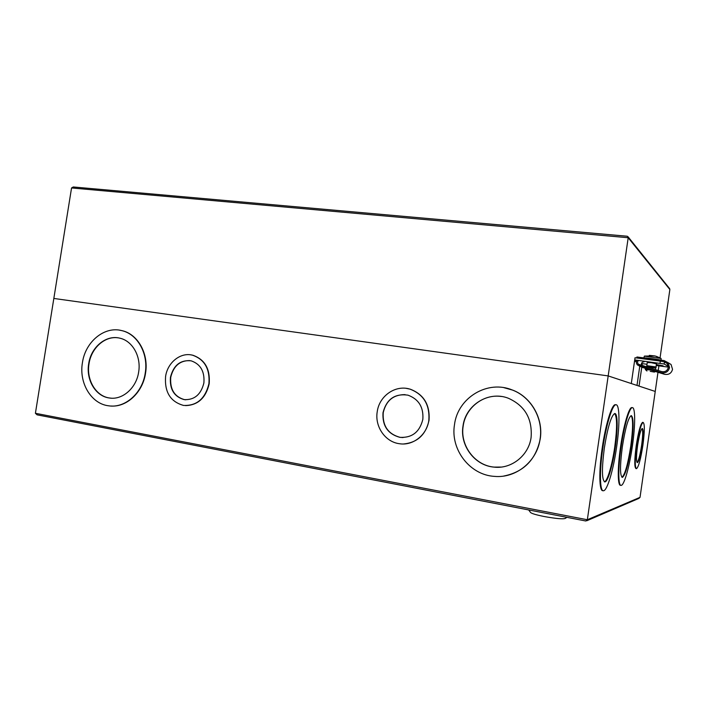 <?xml version="1.0" encoding="UTF-8"?>
<svg xmlns="http://www.w3.org/2000/svg" width="708" height="708" viewBox="0 0 708 708"><rect width="100%" height="100%" fill="white"/><g stroke="black" fill="none" stroke-linecap="round" stroke-linejoin="round"><path stroke-width="1.06" d="M656.475 363.877L651.165 362.673L647.245 362.593M669.449 288.421L669.865 289.51L660.06 357.832M37.073 414.835L585.799 520.991L37.073 414.835L35.409 413.286L53.835 298.449L608.181 375.913L53.835 298.449L71.552 187.956L73.278 186.974L627.306 236.242L628.2 237.729L608.181 375.913L631.297 383.55L634.713 359.912L664.157 364L668.37 366.434M658.909 365.868L658.236 370.541M657.98 372.293L655.236 391.453L608.181 375.913L587.339 519.743L640.032 497.343L655.236 391.453L639.05 386.108L641.775 367.151M659.998 363.266L660.307 361.089L635.023 357.752L634.713 359.912M641.439 363.531L642.28 363.647L642.006 365.549M634.607 360.646L636.465 361.558M639.766 366.213L636.996 385.426M660.307 361.089L664.467 361.823L664.157 364M656.281 365.248L663.122 365.832L656.387 364.531M668.37 367.107L656.245 365.514M646.997 364.275L642.28 363.647M655.422 369.673L655.67 367.956L646.829 367.036M663.865 361.726L667.086 363.399L668.334 367.434C667.379 370.806 665.131 372.187 661.573 371.567L638.395 364.213C637.253 362.912 637.297 361.646 638.536 360.416M655.466 371.514L664.423 374.275C668.688 375.028 671.396 373.373 672.538 369.319L671.069 364.505L668.007 362.629M637.094 360.23C635.996 361.992 636.173 363.611 637.625 365.098L661.21 372.682C665.591 373.452 668.361 371.753 669.538 367.594L668.025 362.655L664.033 360.558L636.917 356.991L636.775 357.983M655.98 367.24L646.758 365.939L646.864 366.779M655.661 368.018L646.652 366.691M650.218 371.328L654.325 372.072L650.218 371.328M646.97 371.01L645.36 369.549L650.174 369.983L655.803 371.346L654.36 372.054M655.891 367.983L656.139 367.089L646.758 365.939M656.528 363.523L656.033 366.956L646.802 365.673L647.289 362.239M656.44 359.567L648.024 358.452M644.147 361.815C641.793 362.045 640.979 363.257 641.687 365.452M641.793 367.16L646.581 368.779M648.457 368.983L653.183 370.417M651.449 369.868L645.271 369.231L649.838 369.372M660.626 360.115C661.148 359.841 643.563 357.363 643.882 357.912M661.095 358.452L644.351 356.151M656.325 356.319L660.971 358.363M660.334 358.168L655.104 355.965L649.325 355.372M566.869 517.327L565.382 518.371C563.099 519.274 556.001 518.654 544.098 516.504C535.867 514.84 531.327 513.468 530.478 512.388L528.672 509.937M406.224 388.356L410.224 389.17C423.827 394.418 430.101 404.817 429.03 420.348C425.809 434.756 417.322 442.633 403.578 443.96M377.222 411.746C379.231 395.905 395.506 384.533 410.021 389.143C423.641 394.4 429.906 404.799 428.836 420.34C426.933 434.951 413.003 445.943 399.516 443.73C385.276 442.058 374.656 426.597 377.222 411.746M503.919 387.674L512.778 390.143C531.274 397.206 543.514 418.543 540.248 438.863C535.947 459.598 523.787 471.988 503.786 476.05M454.501 424.614C457.731 397.701 487.706 379.426 512.627 390.126C531.133 397.179 543.381 418.534 540.115 438.863C537.239 461.235 516.15 478.378 494.68 476.395C469.758 475.148 450.2 449.341 454.501 424.614M190.753 354.841L192.815 355.221C204.851 359.452 210.311 368.965 209.196 383.763C205.904 397.834 198.045 405.126 185.629 405.622M165.583 376.523C167.495 362.487 180.602 351.991 192.523 355.186C204.568 359.416 210.028 368.93 208.913 383.736C205.232 398.737 196.771 405.967 183.54 405.427C170.451 401.763 164.468 392.135 165.583 376.523M119.714 330.202L122.263 330.716C137.936 334.264 148.875 353.876 145.538 373.169C142.83 392.17 126.971 407.171 111.227 406.029M82.429 362.682C85.358 341.654 104.58 325.813 121.953 330.663C137.626 334.22 148.574 353.832 145.228 373.134C142.423 393.152 125.006 408.472 108.634 405.808C91.235 403.852 78.809 382.984 82.429 362.682M636.262 468.625L636.023 468.581C634.315 467.519 634.377 459.881 636.226 445.668C638.421 431.694 640.545 423.924 642.599 422.34L642.846 422.375M636.731 445.748C638.935 431.774 641.05 423.995 643.094 422.419C644.802 423.614 644.731 431.243 642.891 445.305C640.731 459.138 638.607 466.926 636.519 468.669C634.819 467.607 634.89 459.97 636.731 445.748M620.695 485.281L620.668 485.272C617.58 486.281 617.42 468.103 620.562 446.783C623.518 425.871 628.837 407.569 631.722 407.569L632.226 407.649C635.465 406.773 635.412 425.455 632.386 446.067C629.527 466.298 624.261 485.219 621.208 485.369C618.128 486.378 617.978 468.2 621.12 446.872C624.075 425.959 629.385 407.649 632.262 407.649L631.722 407.569M602.924 490.644C599.207 491.635 598.711 471.616 602.198 448.093C605.482 424.95 611.677 404.728 615.199 404.675L615.854 404.755M602.809 448.199C606.092 425.048 612.287 404.817 615.801 404.764C619.739 403.728 619.969 424.419 616.597 447.199C613.455 469.528 607.322 490.502 603.57 490.741C599.818 491.918 599.313 471.855 602.809 448.199M349.938 475.36L357.885 476.9M422.844 419.348C419.711 431.995 412.065 437.995 399.896 437.349C387.878 434.084 382.249 425.871 383.001 412.711C386.55 399.135 394.896 393.294 408.02 395.179C418.72 399.144 423.667 407.197 422.844 419.348M405.1 394.621C393.374 394.595 386.072 400.631 383.214 412.729C382.453 425.88 388.09 434.084 400.1 437.349L403.056 437.579M531.106 437.367C528.779 455.536 511.326 469.307 493.901 467.112C474.572 465.519 459.678 445.35 463.005 426.03C465.554 404.994 488.617 390.506 508.238 398.197C524.832 405.613 532.451 418.667 531.106 437.367M501.282 396.48C483.316 393.763 465.537 407.755 463.182 426.03C459.855 445.341 474.741 465.501 494.06 467.094L501.158 467.076M203.895 382.904C201.028 394.542 194.452 400.117 184.16 399.613C174.159 396.737 169.584 389.311 170.442 377.337C173.487 365.257 180.372 359.752 191.107 360.823C200.488 364.045 204.754 371.399 203.895 382.904M189.762 360.584C179.752 360.531 173.416 366.125 170.734 377.364C169.876 389.329 174.451 396.754 184.452 399.631L185.806 399.79M138.653 372.045C136.405 388.055 122.404 400.277 109.297 397.984C95.598 396.294 85.836 379.798 88.695 363.726C91.022 347.079 106.156 334.521 119.9 338.194C132.502 340.902 141.334 356.602 138.653 372.045M118.148 337.849C104.917 335.734 91.252 348.026 89.022 363.762C86.164 379.824 95.925 396.312 109.616 398.002L111.386 398.188M642.112 445.359C640.519 455.598 638.952 461.35 637.404 462.616C636.147 461.82 636.2 456.182 637.563 445.686C639.182 435.376 640.749 429.632 642.262 428.446C643.528 429.322 643.475 434.96 642.112 445.359M637.076 462.466C638.616 460.696 640.129 454.961 641.625 445.279C642.855 436.084 643.014 430.499 642.094 428.517M631.297 446.137C628.412 464.581 625.447 474.997 622.42 477.396C619.916 476.041 619.898 465.837 622.341 446.783C625.323 428.101 628.27 417.702 631.209 415.587C633.713 417.189 633.749 427.375 631.297 446.137M621.951 477.289C624.978 474.679 627.925 464.271 630.775 446.058C633.067 428.818 633.182 418.667 631.138 415.605M615.287 447.297C612.774 465.121 607.898 481.741 604.933 481.909C601.844 480.475 601.641 469.2 604.322 448.084C607.659 427.428 611.101 415.906 614.65 413.543C617.765 412.702 617.978 429.11 615.287 447.297M604.933 481.909L604.375 481.812C607.331 481.564 612.199 464.97 614.712 447.199C617.234 428.11 617.208 416.888 614.633 413.543M634.554 361L636.404 361.903M585.799 520.991L587.339 519.743L35.409 413.286M586.844 520.734L638.881 498.405L640.032 497.343M71.552 187.956L628.2 237.729L669.865 289.51M661.21 372.682L664.423 374.275M638.961 365.832L642.705 367.585M628.058 236.773L669.697 288.722M73.278 186.974L627.306 236.242M639.749 364.859L638.395 364.213M671.069 364.505L668.025 362.655M646.882 368.841L645.785 368.939M661.077 358.416L661.166 360.186M644.386 356.124L643.829 357.903M644.572 356.089L655.104 355.965M642.599 422.34L643.094 422.419M615.199 404.675L615.801 404.764"/></g></svg>
